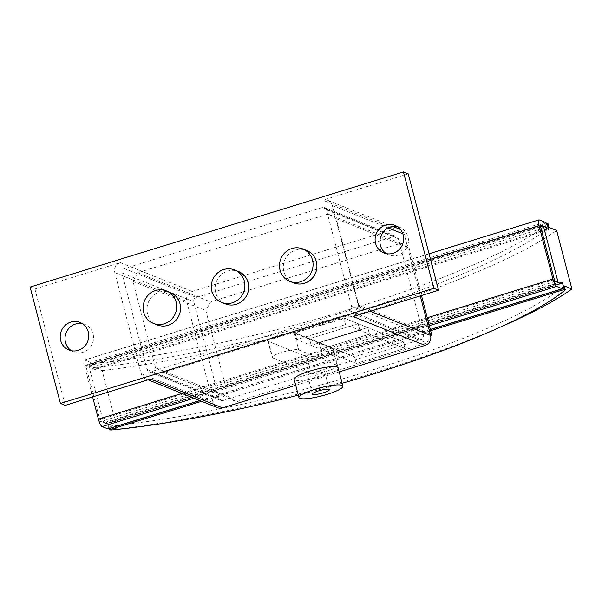 <?xml version="1.0" encoding="UTF-8"?>
<svg xmlns="http://www.w3.org/2000/svg" width="602" height="602" viewBox="0 0 602 602"><rect width="100%" height="100%" fill="white"/><g stroke="black" fill="none" stroke-linecap="round" stroke-linejoin="round"><path stroke-width="0.45" stroke-dasharray="3.01 2.26" d="M386.356 253.66A14.854 14.185 -68.2 0 0 388.659 254.857A14.854 14.185 -68.2 0 0 403.566 251.884A14.854 14.185 -68.2 0 0 407.983 236.812A14.854 14.185 -68.2 0 0 399.705 227.285A14.854 14.185 -68.2 0 0 397.215 226.555M71.442 350.755A14.854 14.185 -68.2 0 0 73.753 351.952A14.854 14.185 -68.2 0 0 88.66 348.979A14.854 14.185 -68.2 0 0 93.069 333.907A14.854 14.185 -68.2 0 0 84.799 324.38A14.854 14.185 -68.2 0 0 82.308 323.65M338.128 367.845A22.71 4.109 -14.6 0 1 319.812 376.829A22.71 4.109 -14.6 0 1 295.048 380.073A22.71 4.109 -14.6 0 1 294.167 379.298M308.036 376.069A8.737 1.58 -14.6 0 1 307.697 375.768A8.737 1.58 -14.6 0 1 314.741 372.314A8.737 1.58 -14.6 0 1 324.267 371.065A8.737 1.58 -14.6 0 1 324.606 371.366A8.737 1.58 -14.6 0 1 317.555 374.82A8.737 1.58 -14.6 0 1 308.036 376.069M157.257 324.929A17.473 16.69 111.8 0 1 147.528 313.717A17.473 16.69 111.8 0 1 152.712 295.996A17.473 16.69 111.8 0 1 170.253 292.497M225.434 303.912A17.473 16.69 111.8 0 1 215.697 292.7A17.473 16.69 111.8 0 1 220.889 274.971A17.473 16.69 111.8 0 1 238.43 271.479M293.61 282.887A17.473 16.69 111.8 0 1 283.873 271.675A17.473 16.69 111.8 0 1 289.065 253.954A17.473 16.69 111.8 0 1 306.606 250.455M223.071 400.526L421.107 339.46A3.492 3.341 -68.2 0 0 423.492 335.133L398.366 238.693A3.492 3.341 -68.2 0 0 394.25 236.368L196.214 297.426A3.492 3.341 -68.2 0 0 193.836 301.752L218.962 398.2A3.492 3.341 -68.2 0 0 223.071 400.526L151.14 371.697A3.492 3.341 111.8 0 1 147.023 369.372L121.905 272.924A3.492 3.341 111.8 0 1 124.283 268.597L322.318 207.54A3.492 3.341 111.8 0 1 326.434 209.865L351.553 306.305A3.492 3.341 111.8 0 1 349.175 310.632L151.14 371.697M353.178 316.584A8.037 7.675 -68.2 0 0 358.657 306.636L332.319 205.53A8.037 7.675 -68.2 0 0 322.86 200.188L394.792 229.016L192.211 291.473A8.037 7.675 -68.2 0 0 186.74 301.429L213.07 402.527A8.037 7.675 -68.2 0 0 217.548 407.689M420.279 295.898L404.251 234.359A8.037 7.675 -68.2 0 0 400.533 229.558M399.773 229.204A8.037 7.675 -68.2 0 0 394.792 229.016M30.1 287.049L34.893 288.975L120.28 262.645A8.037 7.675 -68.2 0 0 114.801 272.601L141.139 373.699A8.037 7.675 -68.2 0 0 150.598 379.049M295.732 385.303L339.189 371.908M34.893 288.975L65.219 405.372M408.239 173.858L322.86 200.188M404.965 348.423L369.477 334.2L367.747 327.548L319.052 342.568L320.783 349.22L319.052 342.568L367.747 327.548L369.477 334.2L320.783 349.22L311.189 345.375L359.891 330.363L358.152 323.71L309.458 338.723L311.189 345.375L309.458 338.723L358.152 323.71L359.891 330.363L311.189 345.375L296.801 339.611L345.503 324.591L343.772 317.946L295.07 332.959L296.801 339.611L345.518 324.583L343.787 317.939L295.055 332.959L296.786 339.611L356.264 363.45L354.533 356.79L403.235 341.77L404.965 348.423L356.271 363.442L320.783 349.22L369.477 334.2L345.503 324.591L404.988 348.423L356.264 363.45L354.533 356.798L295.07 332.959L354.533 356.798L403.257 341.77L404.988 348.423M403.235 341.77L343.772 317.946L403.257 341.77M337.037 365.286A13.974 2.528 -14.6 0 1 337.579 365.768A13.974 2.528 -14.6 0 1 326.307 371.299A13.974 2.528 -14.6 0 1 311.068 373.293L272.706 357.919A13.974 2.528 -14.6 0 1 272.164 357.438A13.974 2.528 -14.6 0 1 283.437 351.907A13.974 2.528 -14.6 0 1 298.675 349.912L337.037 365.286L332.71 348.656A13.974 2.528 165.4 0 1 333.252 349.137L337.579 365.768M332.71 348.656L294.348 333.282A13.974 2.528 165.4 0 0 279.102 335.284A13.974 2.528 165.4 0 0 267.83 340.807A13.974 2.528 165.4 0 0 268.372 341.289L306.734 356.67A13.974 2.528 165.4 0 0 321.98 354.668A13.974 2.528 165.4 0 0 333.252 349.137M548.648 229.648L94.138 369.786L92.407 363.134L546.037 223.274M547.21 229.076L92.7 369.214L91.79 367.355L88.915 366.204L103.642 422.739L106.516 423.891L100.76 421.588A1.746 0.406 -107.1 0 1 99.849 419.729L85.988 366.52A1.746 0.406 -107.1 0 1 85.951 365.045A1.746 0.406 -107.1 0 1 86.033 365.053L91.79 367.355A1.746 0.406 -107.1 0 1 92.7 369.214M546.3 227.217L91.79 367.355M547.94 223.41A297.712 53.834 -14.6 0 1 93.438 363.548L92.407 363.134M93.438 363.548L94.476 367.536L102.144 370.614L117.39 429.143L109.722 426.073L110.76 430.061M109.436 428.511L107.999 423.003L562.509 282.865M561.072 282.285L106.562 422.423L106.516 423.891L561.026 283.753L558.144 282.601L103.642 422.739M430.648 330.701L201.647 401.316M298.299 395.153A297.712 53.834 165.4 0 0 342.147 383.278M88.915 366.204L540.634 226.924M109.722 426.073A297.712 53.834 165.4 0 0 564.232 285.935M501.737 326.48A314.485 56.866 -14.6 0 1 117.39 429.143M102.144 370.614A314.485 56.866 165.4 0 0 556.654 230.476M94.476 367.536A297.712 53.834 165.4 0 0 548.979 227.398M421.483 295.522L413.416 264.549L210.188 327.21L228.384 397.042L236.609 401.692L426.848 343.035L430.708 336.014M94.138 369.786A6.991 1.633 72.9 0 0 90.488 362.366L84.739 360.064A6.991 1.633 72.9 0 0 84.408 360.034A6.991 1.633 72.9 0 0 84.551 365.941L92.618 396.921M427.277 317.758L181.917 393.407M108.142 428.91A6.991 1.633 72.9 0 0 107.999 423.003M106.562 422.423A1.746 0.406 -107.1 0 1 106.599 423.898A1.746 0.406 -107.1 0 1 106.516 423.891M430.49 259.281L413.416 264.549L409.089 247.919L400.857 243.268L210.617 301.926L205.861 310.579L210.188 327.21L84.551 365.941M327.97 214.056L137.723 272.714L132.967 281.367L155.489 367.83L163.714 372.48L353.953 313.823L358.717 305.169L336.194 218.707L327.97 214.056L400.857 243.268M336.194 218.707L409.089 247.919M137.723 272.714L210.617 301.926M132.967 281.367L205.861 310.579M155.489 367.83L228.384 397.042M163.714 372.48L236.609 401.692M353.953 313.823L426.848 343.035M358.717 305.169L430.152 333.801M349.175 310.632L421.107 339.46M351.553 306.305L423.492 335.133M326.434 209.865L398.366 238.693M322.318 207.54L394.25 236.368M124.283 268.597L196.214 297.426M121.905 272.924L193.836 301.752M147.023 369.372L218.962 398.2M358.657 306.636L370.305 311.302M332.319 205.53L388.132 227.902M402.858 233.802L404.251 234.359M114.801 272.601L186.74 301.429M120.28 262.645L192.211 291.473M141.139 373.699L213.07 402.527M306.734 356.67L311.068 373.293M294.348 333.282L298.675 349.912M268.372 341.289L272.706 357.919M540.4 224.96L86.033 365.053M555.27 281.45L100.76 421.588M544.998 222.228L90.488 362.366M539.241 219.926L84.739 360.064M429.339 325.667L193.972 398.238M430.325 329.445L199.729 400.541M554.359 279.591L99.849 419.729M540.498 226.382L85.988 366.52M388.659 254.857L383.865 252.93M73.753 351.952L68.952 350.025M312.461 394.062L307.697 375.768M329.369 389.66L324.606 371.366M324.486 207.622L396.417 236.451M148.972 371.615L220.904 400.443M84.799 324.38L80.006 322.454M399.705 227.285L394.912 225.359M327.842 200.376L392.843 226.427M145.616 378.861L148.047 379.832M267.83 340.807L272.164 357.438M429.053 253.773L84.408 360.034M430.355 329.565L199.909 400.616M561.109 283.76L106.599 423.898M540.461 224.907L85.951 365.045"/><path stroke-width="0.9" d="M397.215 226.555A14.854 14.185 -68.2 0 0 380.389 245.323A14.854 14.185 -68.2 0 0 386.356 253.66M403.182 234.893A14.854 14.185 111.8 0 1 398.772 249.958A14.854 14.185 111.8 0 1 383.865 252.93A14.854 14.185 111.8 0 1 375.588 243.404A14.854 14.185 111.8 0 1 380.005 228.331A14.854 14.185 111.8 0 1 394.912 225.359A14.854 14.185 111.8 0 1 403.182 234.893M82.308 323.65A14.854 14.185 -68.2 0 0 65.475 342.418A14.854 14.185 -68.2 0 0 71.442 350.755M88.276 331.988A14.854 14.185 111.8 0 1 83.866 347.053A14.854 14.185 111.8 0 1 68.952 350.025A14.854 14.185 111.8 0 1 60.682 340.499A14.854 14.185 111.8 0 1 65.091 325.426A14.854 14.185 111.8 0 1 80.006 322.454A14.854 14.185 111.8 0 1 88.276 331.988M298.938 397.583L294.167 379.298A22.71 4.109 -14.6 0 1 312.491 370.313A22.71 4.109 -14.6 0 1 337.255 367.062A22.71 4.109 -14.6 0 1 338.128 367.845L342.892 386.138A22.71 4.109 165.4 0 0 342.019 385.355A22.71 4.109 165.4 0 0 317.254 388.599A22.71 4.109 165.4 0 0 298.938 397.583A22.71 4.109 165.4 0 0 299.811 398.366A22.71 4.109 165.4 0 0 324.576 395.123A22.71 4.109 165.4 0 0 342.892 386.138M312.799 394.363A8.737 1.58 -14.6 0 1 312.461 394.062A8.737 1.58 -14.6 0 1 319.504 390.608A8.737 1.58 -14.6 0 1 329.031 389.359A8.737 1.58 -14.6 0 1 329.369 389.66A8.737 1.58 -14.6 0 1 322.326 393.114A8.737 1.58 -14.6 0 1 312.799 394.363M176.153 302.174A17.473 16.69 -68.2 0 0 166.423 290.962A17.473 16.69 -68.2 0 0 148.875 294.453A17.473 16.69 -68.2 0 0 143.69 312.182A17.473 16.69 -68.2 0 0 153.42 323.394A17.473 16.69 -68.2 0 0 170.96 319.895A17.473 16.69 -68.2 0 0 176.153 302.174M166.423 290.962L170.253 292.497A17.473 16.69 111.8 0 1 179.99 303.709A17.473 16.69 111.8 0 1 174.798 321.438A17.473 16.69 111.8 0 1 157.257 324.929L153.42 323.394M244.329 281.149A17.473 16.69 -68.2 0 0 234.592 269.937A17.473 16.69 -68.2 0 0 217.051 273.436A17.473 16.69 -68.2 0 0 211.866 291.165A17.473 16.69 -68.2 0 0 221.596 302.377A17.473 16.69 -68.2 0 0 239.137 298.878A17.473 16.69 -68.2 0 0 244.329 281.149M234.592 269.937L238.43 271.479A17.473 16.69 111.8 0 1 248.167 282.692A17.473 16.69 111.8 0 1 242.975 300.413A17.473 16.69 111.8 0 1 225.434 303.912L221.596 302.377M312.506 260.132A17.473 16.69 -68.2 0 0 302.768 248.919A17.473 16.69 -68.2 0 0 285.228 252.419A17.473 16.69 -68.2 0 0 280.043 270.14A17.473 16.69 -68.2 0 0 289.773 281.352A17.473 16.69 -68.2 0 0 307.313 277.853A17.473 16.69 -68.2 0 0 312.506 260.132M302.768 248.919L306.606 250.455A17.473 16.69 111.8 0 1 316.343 261.667A17.473 16.69 111.8 0 1 311.151 279.396A17.473 16.69 111.8 0 1 293.61 282.887L289.773 281.352M339.189 371.908L425.11 345.413A8.037 7.675 -68.2 0 0 430.588 335.464L420.279 295.898M400.533 229.558A8.037 7.675 -68.2 0 0 399.773 229.204L392.843 226.427M148.047 379.832L217.548 407.689A8.037 7.675 -68.2 0 0 222.529 407.878L295.732 385.303M60.418 403.453L30.1 287.049L403.445 171.939L433.764 288.335L60.418 403.453L65.219 405.372L150.598 379.049L222.529 407.878M425.11 345.413L353.178 316.584L438.565 290.262L408.239 173.858L403.445 171.939M433.764 288.335L438.565 290.262M546.037 223.274L546.917 222.996L548.648 229.648A6.991 1.633 -107.1 0 0 544.998 222.228L539.241 219.926A6.991 1.633 -107.1 0 0 538.918 219.896L429.053 253.773M547.21 229.076L546.3 227.217A1.746 0.406 -107.1 0 1 547.21 229.076M298.299 395.153A297.712 53.834 165.4 0 1 110.76 430.061L109.737 429.647L109.436 428.511M561.026 283.753L561.072 282.285A1.746 0.406 -107.1 0 1 561.109 283.76A1.746 0.406 -107.1 0 1 561.026 283.753L555.27 281.45A1.746 0.406 -107.1 0 1 554.359 279.591L540.498 226.382A1.746 0.406 -107.1 0 1 540.461 224.907A1.746 0.406 -107.1 0 1 540.543 224.915L546.3 227.217L543.418 226.066L558.144 282.601M538.918 219.896A6.991 1.633 -107.1 0 0 539.061 225.81L552.914 279.019A6.991 1.633 -107.1 0 0 556.572 286.439L562.321 288.742A6.991 1.633 -107.1 0 0 562.652 288.772A6.991 1.633 -107.1 0 0 562.509 282.865L564.24 289.517L565.27 289.923L564.232 285.935L571.9 289.005A314.485 56.866 -14.6 0 1 501.737 326.48M546.917 222.996L547.94 223.41L548.979 227.398L556.654 230.476L571.9 289.005M564.24 289.517L430.648 330.701M201.647 401.316L109.737 429.647M342.147 383.278A297.712 53.834 165.4 0 0 565.27 289.923M540.634 226.924L543.418 226.066M430.708 336.014L431.611 334.381L421.483 295.522M92.618 396.921L98.412 419.158A6.991 1.633 72.9 0 0 102.062 426.577L107.818 428.88A6.991 1.633 72.9 0 0 108.142 428.91L199.909 400.616M430.152 333.801L431.611 334.381M370.305 311.302L430.588 335.464M388.132 227.902L402.858 233.802M552.914 279.019L427.277 317.758M539.061 225.81L430.49 259.281M181.917 393.407L98.412 419.158M556.572 286.439L429.339 325.667M193.972 398.238L102.062 426.577M562.321 288.742L430.325 329.445M199.729 400.541L107.818 428.88M562.652 288.772L430.355 329.565"/></g></svg>
